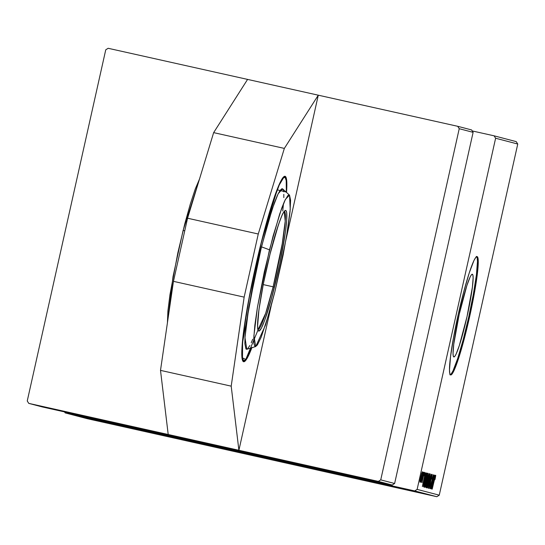 <?xml version="1.0" encoding="UTF-8"?>
<svg xmlns="http://www.w3.org/2000/svg" width="545" height="545" viewBox="0 0 545 545"><rect width="100%" height="100%" fill="white"/><g stroke="black" fill="none" stroke-linecap="round" stroke-linejoin="round"><path stroke-width="0.82" d="M251.804 347.894A95.007 9.108 -77.4 0 1 243.642 361.73A95.007 9.108 -77.4 0 1 243.608 361.723A95.007 9.108 -77.4 0 1 255.482 266.852A95.007 9.108 -77.4 0 1 285.028 176.273A95.007 9.108 -77.4 0 1 285.062 176.28L282.944 177.616L280.11 182.459L274.762 195.866L270.667 208.394L259.733 248.649L249.883 293.707L243.445 332.934L241.816 353.78L242.287 359.489L243.608 361.723L244.576 361.498L247.062 358.399L252.001 347.376M472.331 274.251L472.304 274.244A42.367 4.06 -77.4 0 1 472.331 274.251L472.924 275.245L473.135 277.793L472.406 287.086L467.017 316.625L459.333 345.564L456.056 354.195L454.789 356.355L453.849 356.948A42.367 4.06 -77.4 0 1 459.142 314.642A42.367 4.06 -77.4 0 1 472.317 274.244L472.331 274.251A42.367 4.06 -77.4 0 1 467.038 316.556A42.367 4.06 -77.4 0 1 453.862 356.948L453.256 355.953L453.045 353.405L453.774 344.106L459.156 314.567L466.847 285.635L470.124 277.003L471.384 274.844L472.331 274.251M477.107 256.593L477.066 256.579A60.645 5.811 -77.4 0 1 477.107 256.593L475.751 257.444L473.946 260.53L469.252 272.882L463.741 291.766L458.25 314.302L453.617 337.062L450.545 356.58L449.502 369.892L449.802 373.529L450.647 374.96A60.645 5.811 -77.4 0 1 458.222 314.404A60.645 5.811 -77.4 0 1 477.086 256.586L477.107 256.593A60.645 5.811 -77.4 0 1 469.524 317.142A60.645 5.811 -77.4 0 1 450.667 374.96A60.645 5.811 -77.4 0 1 450.647 374.96L451.996 374.108L453.808 371.016L458.502 358.665L464.013 339.78L469.504 317.245L474.136 294.484L477.209 274.966L478.251 261.661L477.945 258.017L477.107 256.593M457.711 126.304L318.28 95.184L286.166 238.846L318.28 95.184L108.148 48.287L105.744 49.82L27.25 400.97L105.744 49.82L108.148 48.287L247.58 79.407L213.647 132.633L187.562 218.225L258.262 234.003L284.34 148.41L213.647 132.633L284.34 148.41L318.28 95.184L247.58 79.407L213.647 132.633L187.562 218.225L173.453 281.349L244.153 297.127L258.262 234.003L187.562 218.225L173.453 281.349L160.502 370.375L231.203 386.153L244.153 297.127L173.453 281.349L160.502 370.375L168.207 434.501L28.776 403.382L42.653 407.02L392.216 485.03L378.339 481.399L380.737 479.866L459.231 128.709L457.711 126.304L318.28 95.184L284.34 148.41L258.262 234.003L244.153 297.127L231.203 386.153L160.502 370.375L168.207 434.501L378.339 481.399L28.776 403.382L42.653 407.02L392.216 485.03L394.621 483.497L380.737 479.866L459.231 128.709L473.115 132.346L394.621 483.497L473.115 132.346L471.589 129.935L457.711 126.304L471.589 129.935L473.115 132.346L459.231 128.709L457.711 126.304M271.144 306.045L238.901 450.279L231.203 386.153L238.901 450.279L271.144 306.045M495.616 138.232L517.75 144.03L439.256 495.18L417.129 489.383L495.616 138.232L494.097 135.821L472.229 130.943L494.097 135.821L516.224 141.618L494.097 135.821L495.616 138.232L417.129 489.383L414.725 490.922L65.162 412.906L87.289 418.696L436.852 496.713L414.725 490.922L417.129 489.383L439.256 495.18L517.75 144.03L516.224 141.618L517.75 144.03L495.616 138.232M423.411 472.236L420.754 482.236L421.503 480.172L421.142 482.277L423.547 472.277L420.767 481.978L421.503 480.172L421.142 482.277L423.411 472.243M423.806 472.338L423.336 474.307L423.806 472.345M426.844 473.135L424.221 481.971L423.472 486.338L423.928 486.992L427.232 473.237L426.558 473.414L424.405 481.133L423.472 486.678L423.928 486.992L427.232 473.237L426.844 473.135M427.914 473.224L425.863 479.716L424.63 487.366L426.66 480.942L427.914 473.224L425.55 481.099L424.63 487.366L425.481 485.377L427.914 473.224M430.094 473.796L427.886 480.976L426.81 487.932L429.031 480.704L430.094 473.796L427.73 481.664L426.81 487.932L427.668 485.949L430.094 473.796M432.205 474.348L430.748 478.932L429.821 485.615L429.262 486.828L429.521 484.089L428.942 488.49L430.318 484.035L431.293 477.222L431.892 476.037L431.565 479.13L432.205 474.348L430.884 478.299L429.971 484.975L429.303 486.876L429.453 484.389L428.942 488.49L430.128 484.921L431.054 478.203L431.831 475.962L431.565 479.13L432.205 474.348M435.257 478.374L435.734 475.472L435.162 476.412L432.056 489.117L435.067 477.352L434.965 479.627L435.666 475.254L434.481 479.041L432.192 489.151L434.535 479.416L435.298 476.868L434.787 479.77L435.257 478.374M435.067 475.288L434.065 479.014L433.595 478.892L434.256 475.077L431.354 488.933L435.217 475.329L434.065 479.014L433.595 478.892L434.256 475.077L431.354 488.933L435.067 475.288M433.983 475.002L431.184 486.658L433.282 474.818L429.971 488.572L432.914 476.936L430.809 488.79L434.12 475.042L431.184 486.658L433.282 474.818L429.971 488.572L432.914 476.936L430.809 488.79L433.983 475.008M431.102 474.252L427.437 487.911L430.72 476.241L428.384 488.156L431.272 474.293L427.437 487.911L430.72 476.241L428.384 488.156L431.095 474.259M428.888 473.673L425.952 484.995L425.638 487.196L426.108 487.557L429.419 473.809L428.888 473.673L426.156 484.021L425.638 487.196L426.108 487.557L429.419 473.809L428.888 473.673M426.081 472.937L425.08 476.657L424.609 476.541L425.27 472.726L422.368 486.583L426.231 472.971L425.08 476.657L424.609 476.541L425.27 472.726L422.368 486.583L426.081 472.937M424.01 475.805L424.528 472.549L423.765 473.939L422.034 482.7L423.792 474.409L424.194 473.639L424.01 475.805L424.439 472.317L423.472 475.145L422.034 482.7L423.629 475.063L424.153 473.571L424.01 475.805M422.886 472.099L422.416 474.061L422.886 472.106M422.314 471.759L420.74 476.793L419.882 482.134L421.619 476.391L422.314 471.759L420.502 477.849L419.882 482.134L421.741 475.846L422.314 471.759M85.974 417.838L76.797 415.801L85.974 417.831M88.045 418.226L74.624 415.229L88.045 418.226M77.145 415.692L86.342 417.763L77.131 415.692M83.549 417.116L85.681 417.599L83.549 417.116M81.082 416.55L74.624 415.092L81.082 416.55M97.541 420.692L83.133 417.463L97.541 420.692M92.895 419.63L82.431 417.272L92.895 419.63M77.588 415.712L84.203 417.204L77.588 415.712M82.629 416.87L74.972 415.14L82.622 416.857M78.514 416.251L93.011 419.514L78.514 416.251M89.632 418.778L79.856 416.605L89.632 418.778M87.193 418.315L95.859 420.263L87.193 418.315M83.91 417.279L73.446 414.922L83.91 417.279M81.232 416.734L89.816 418.669L81.232 416.734M27.25 400.97L28.776 403.382L27.25 400.97M392.216 485.03L394.621 483.497L380.737 479.866L378.339 481.399L392.216 485.03M87.289 418.696L436.852 496.713L439.256 495.18L436.852 496.713L414.725 490.922L65.162 412.906L87.289 418.696M64.521 411.897L65.162 412.906L64.521 411.897M77.717 415.74L82.472 416.823L77.717 415.746M91.213 419.248L84.032 417.64L91.213 419.248M82.227 416.898L75.046 415.283L82.227 416.898M84.23 417.436L77.165 415.842L84.23 417.436M77.186 415.835L78.984 416.257L77.172 415.828M83.031 417.204L78.405 416.162L83.031 417.204M84.38 417.497L89.387 418.608L84.346 417.477M86.478 418.029L77.751 416.06L86.478 418.022M86.41 418.008L79.352 416.414L86.41 418.008M79.366 416.407L81.164 416.83L79.352 416.4M433.459 478.878L434.065 479.014L433.459 478.878M433.629 480.608L431.667 487.421L433.125 480.479L433.629 480.608L431.79 487.448L433.255 480.506L433.629 480.608M430.305 481.787L430.645 481.862L430.305 481.787M429.092 479.784L427.798 484.859L426.844 486.249L427.178 486.324L427.696 481.821L429.726 475.41L429.385 475.335L429.726 475.41L429.092 479.784L427.123 485.895L429.133 476.8L429.787 475.676L429.092 479.784M428.847 473.68L429.419 473.809L428.847 473.68M427.389 481.63L426.354 485.915L425.802 485.793L426.354 485.915L425.802 485.786L426.646 482.046L427.164 481.576L426.81 481.494L427.389 481.63L426.354 485.915L426.367 483.728L427.389 481.63M428.888 475.383L427.777 480.022L427.164 479.886L427.777 480.022L427.164 479.879L428.213 475.288L428.888 475.383L427.777 480.022L427.389 479.559L427.805 477.406L428.425 475.444L428.888 475.383M426.905 479.212L425.611 484.287L424.664 485.677L427.546 474.838L427.205 474.763L427.546 474.838L426.905 479.212L424.943 485.322L426.946 476.228L427.6 475.254L426.905 479.212M424.473 476.528L425.08 476.657L424.473 476.528M424.644 478.251L422.682 485.07L424.139 478.129L424.644 478.251L422.804 485.098L424.269 478.156L424.644 478.251M426.79 473.135L427.232 473.237L426.79 473.135M426.708 474.811L424.173 485.343L423.601 485.207L423.976 485.295L423.635 484.968L424.521 481.255C425.42 477.188 426.095 475.022 426.531 474.763L426.081 474.661L426.708 474.811L423.976 485.295L425.352 477.815L426.19 475.117L426.708 474.811M421.571 475.962L419.916 480.826L421.762 472.958L421.571 475.962L420.141 480.574L421.619 474.014L422.062 473.094L421.571 475.962M450.306 374.735A60.645 5.811 102.6 0 0 468.761 316.863A60.645 5.811 102.6 0 0 476.657 256.641M449.863 374.783L451.212 373.931L453.018 370.838L457.711 358.487L463.223 339.61L468.714 317.074L473.353 294.314L476.425 274.789L477.468 261.484L477.161 257.84L476.316 256.416M286.534 192.269L286.725 180.94L286.384 178.515L285.062 176.28A95.007 9.108 -77.4 0 1 286.534 192.269M284.258 211.31L285.205 221.209L282.228 243.792L273.134 286.806L274.353 287.392C278.679 271.083 288.094 225.814 286.697 212.707C284.899 201.18 274.19 236.462 270.034 254.113L263.446 283.441L258.93 309.771L257.547 326.891L257.969 330.154L258.936 331.128L261.334 328.26L264.659 320.44L271.478 298.401L279.735 263.916L285.451 231.734L286.697 220.037L286.697 212.707L285.996 210.574L284.762 210.758L283.965 211.719L282.031 215.323L278.454 224.669L270.034 254.113C265.701 270.422 256.286 315.691 257.69 328.798C259.481 340.325 270.197 305.043 274.353 287.392L273.134 286.806A60.645 5.811 -77.4 0 1 258.01 329.684L265.66 313.3L273.134 286.806L263.228 284.592L273.134 286.806A60.645 5.811 -77.4 0 0 284.408 211.385M243.206 361.498L245.999 359.373L251.565 347.969L246.483 358.521L244.242 360.552L243.404 360.252L242.341 357.023L242.13 354.121L242.763 340.666L245.257 321.032L249.392 296.923L260.966 243.635L277.214 189.817L286.329 192.078M269.475 249.848L279.68 213.987L285.362 199.422L289.531 195.165L290.24 209.382L286.288 238.138L274.905 291.657L269.496 311.924L261.225 337.096L257.404 344.917L255.544 346.6L254.849 346.347L253.97 343.67L253.793 338.193L254.842 325.208L257.39 307.53L264.305 271.914L273.086 236.026L281.649 208.34L284.551 201.125L287.985 195.389L288.836 194.912L289.531 195.158L290.587 200.24L290.063 211.385L287.998 227.653L283.175 254.815L274.905 291.657L265.517 325.058L255.748 346.545L253.881 335.972L257.485 306.944L269.475 249.848A82.275 20.88 -166 0 0 261.464 246.865A82.275 20.88 14 0 1 269.475 249.848M282.746 210.976L283.475 203.619M289.531 195.165L282.603 188.877L278.148 193.741L272.166 209.191L261.464 246.865L248.84 306.876L244.971 337.607L246.803 349.291L245.979 349.038L244.855 343.663L245.039 336.456L247.6 314.642L252.71 285.873L259.584 254.542L267.186 225.405L274.353 202.91L277.425 195.28L279.994 190.478L281.963 188.693L282.698 188.958L283.625 191.792M199.477 179.128L183.072 230.569A82.275 20.88 14 0 1 184.782 230.651A82.275 20.88 -166 0 0 183.072 230.569L173.031 276.581L167.424 322.81L167.915 310.834L169.979 294.572L177.895 252.635L184.871 223.518L190.246 204.252L195.239 189.054L199.477 179.128M270.013 254.174L270.027 254.147C262.867 283.625 258.732 306.59 257.622 323.042C257.601 327.783 257.758 330.045 258.085 329.827L245.822 359.4L242.484 357.929L242.62 342.212L261.062 243.765L271.812 205.254L279.258 184.953L283.4 178.024L284.429 177.445L285.267 177.752L286.329 180.981L286.329 192.099M247.614 348.8L249.889 345.489M251.245 342.723L252.723 339.242M283.816 197.597L283.816 194.333M284.224 211.303L284.538 211.29C282.201 212.461 277.364 226.747 270.027 254.147M286.35 192.099L286.18 179.489L284.538 176.294M255.748 346.545L246.803 349.291"/></g></svg>
